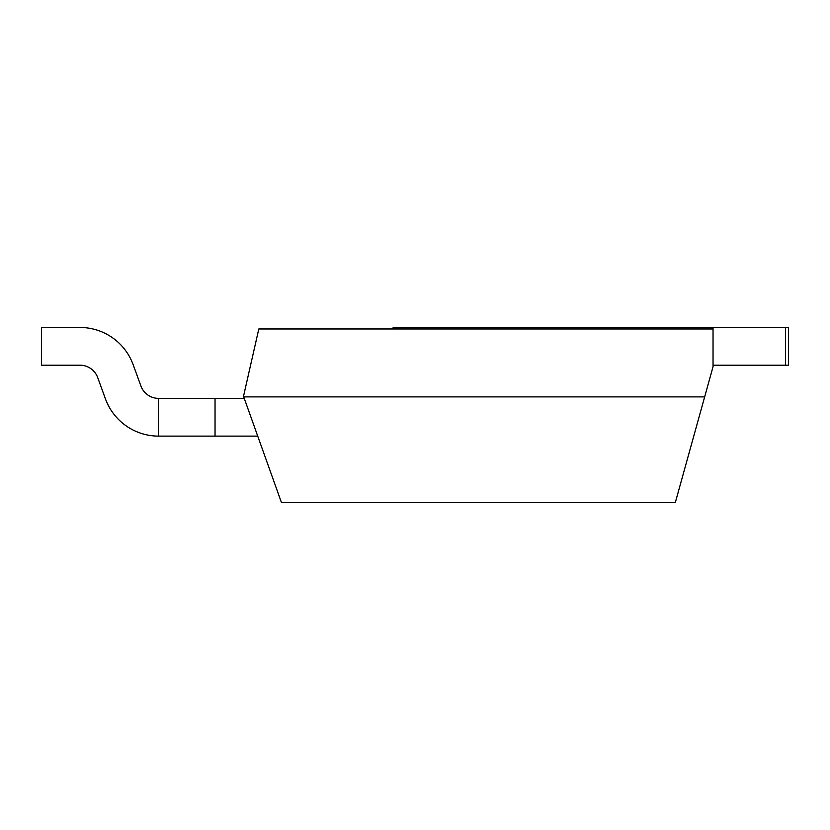 <?xml version="1.0" encoding="UTF-8"?>
<svg xmlns="http://www.w3.org/2000/svg" width="830" height="830" viewBox="0 0 830 830"><rect width="100%" height="100%" fill="white"/><g stroke="black" fill="none" stroke-linecap="round" stroke-linejoin="round"><path stroke-width="1.25" d="M243.719 395.381L243.719 396.896L704.66 396.896L713.043 366.704L713.043 328.981L258.804 328.981L243.719 395.381M704.66 396.896L675.319 502.524L281.443 502.524L243.719 396.896M713.043 365.2L788.5 365.2L788.5 327.476L785.481 327.476L785.481 365.2M393.119 328.981L393.119 327.476L785.481 327.476M713.043 327.476L713.043 328.981M158.457 398.39A18.862 18.862 0 0 1 140.903 385.981L133.163 364.712A56.596 56.596 0 0 0 79.981 327.476L41.5 327.476L41.5 365.2L79.981 365.2A18.862 18.862 0 0 1 97.712 377.608L105.452 398.888A56.596 56.596 0 0 0 158.623 436.124L215.043 436.124L215.043 398.39L158.623 398.39A18.862 18.862 0 0 1 140.903 385.981L133.163 364.712L140.903 385.981A18.862 18.862 0 0 0 158.457 398.39L158.457 436.124M79.981 365.2A18.862 18.862 0 0 1 97.712 377.608L105.452 398.888L97.712 377.608A18.862 18.862 0 0 0 79.981 365.2M244.259 398.39L215.043 398.39M215.043 436.124L257.725 436.124"/></g></svg>
